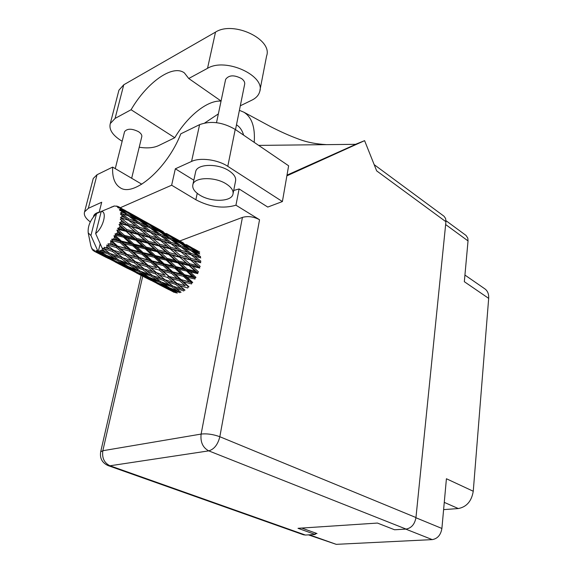 <?xml version="1.0" encoding="UTF-8"?>
<svg xmlns="http://www.w3.org/2000/svg" width="573" height="573" viewBox="0 0 573 573"><rect width="100%" height="100%" fill="white"/><g stroke="black" fill="none" stroke-linecap="round" stroke-linejoin="round"><path stroke-width="0.86" d="M308.453 534.874L336.229 544.343L432.257 539.616C437.557 538.699 440.773 534.981 441.898 528.456L446.417 478.749L473.255 491.247L488.676 298.368C488.927 294.128 487.687 290.984 484.966 288.928L464.932 275.061M315.343 533.656L317.012 533.556L301.735 528.062M444.268 502.371L458.307 508.552C466.63 506.947 471.608 501.182 473.255 491.247M458.307 508.552L443.609 509.626M488.676 298.368L464.331 281.694L468.034 240.918L467.812 238.124L466.05 235.453L445.98 220.691M112.222 206.76L110.84 207.333M181.061 292.28L175.574 288.169L183.768 290.977L184.413 289.802L173.067 286.235L167.488 281.801L175.818 284.452L181.297 288.985M177.064 283.456L171.485 278.578L179.772 280.87L185.287 285.82L176.391 283.234L185.015 290.182L179.564 285.598L187.765 288.004L188.238 286.779L188.99 286.844L183.489 281.859L191.597 283.943L191.876 282.733L180.961 279.538L175.295 274.295L183.453 276.308L189.076 281.594M173.318 286.314L175.574 288.169M167.688 277.497L173.297 282.324L164.938 279.724L159.265 274.997L167.688 277.497L168.176 276.25L180.158 279.631L179.772 280.87M177.924 283.707L185.287 285.82M175.818 284.452L176.391 283.234L173.297 282.324M164.938 279.724L167.488 281.801M168.92 276.308L163.212 271.172L171.549 273.342L177.229 278.557L168.176 276.25L179.564 285.598M159.373 270.134L165.117 275.241L156.658 272.784L150.849 267.763L159.373 270.134L159.774 268.88L171.836 272.118L171.549 273.342M177.229 278.557L191.876 282.733L192.721 282.489L187.099 277.182L195.028 279.051L195.078 277.941L192.421 276.58L184.499 274.725L178.669 269.217L186.605 271.065L192.421 276.58M157.045 272.898L165.117 275.241M156.658 272.784L159.265 274.997M160.569 268.773L154.681 263.379L163.083 265.485L168.935 270.929L159.774 268.88L171.485 278.578M118.504 229.988L118.711 229.501L126.124 231.356L132.864 237.451L124.42 235.381L118.504 229.988L116.871 230.16L117.68 231.821L120.523 234.429L116.835 233.526L114.994 233.949L115.868 235.31L123.524 237.193L130.028 243.188L121.326 241.047L115.603 235.775L114.006 235.689L114.557 237.509L117.322 240.044L113.533 239.084L111.721 239.192L112.394 240.696L120.237 242.716L126.561 248.489L117.68 246.146L112.086 241.118L110.575 240.739L110.904 242.637L113.612 245.036L108.046 243.726L108.526 245.316L116.469 247.565L122.694 252.994L113.733 250.344L106.822 244.979L106.95 246.856L109.636 249.09L104.207 247.257L104.522 248.854L112.48 251.425L118.69 256.425L109.744 253.381L102.982 248.145L102.961 249.9L105.661 251.934L101.829 250.544L102.961 249.9M119.442 227.66L120.051 225.948L123.009 228.57L119.442 227.66L117.644 228.348L118.711 229.501M120.609 224.136L120.745 223.663L127.858 225.604L134.884 231.657L126.762 229.537L120.609 224.136L118.991 224.53L120.051 225.948M121.189 221.894L121.519 220.276L124.606 222.854L121.189 221.894L119.492 222.768L120.745 223.663M121.777 218.607L121.827 218.17L128.617 220.319L135.959 226.192L128.202 223.885L121.777 218.607L120.23 219.165L121.519 220.276M121.963 216.587L121.999 215.176L125.222 217.661L121.963 216.587L120.423 217.561L121.827 218.17M121.934 213.758L128.359 215.82L136.023 221.4L128.646 218.814L121.934 213.758L120.502 214.417L121.999 215.176M121.72 212.096L121.462 210.979L124.821 213.314L121.72 212.096L120.387 213.077L121.906 213.392M121.089 209.897L127.12 212.411L135.085 217.597L128.073 214.631L121.089 209.897L119.807 210.585L121.462 210.979M120.495 208.701L119.958 207.942L123.439 210.098L120.495 208.701L119.392 209.589L120.982 209.632M119.306 207.261L133.222 215.004L119.306 207.261L118.203 207.906L119.958 207.942M121.232 208.235L118.367 206.595L117.515 207.319L119.12 207.104M118.367 206.595L114.543 205.972L101.228 211.444C107.466 211.115 103.333 227.703 95.634 233.519L102.932 249.921M105.776 247.88L106.95 246.856M109.765 243.976L110.904 242.637M112.086 241.118L112.394 240.696M113.533 239.084L114.557 237.509M115.603 235.775L115.868 235.31M116.835 233.526L117.68 231.821M150.828 262.391L156.723 267.756L148.185 265.421L142.226 260.121L150.828 262.391L151.136 261.152L163.269 264.296L163.083 265.485M168.935 270.929L171.836 272.118L195.078 277.941L195.973 277.396L190.143 271.881L197.807 273.643L197.635 272.705L195.099 271.108L187.45 269.346L181.376 263.687L189.026 265.5L195.099 271.108M148.185 265.421L156.723 267.756M151.974 260.88L145.9 255.257L154.33 257.313L160.376 262.957L151.974 260.88L151.136 261.152L159.774 268.88L163.212 271.172M135.55 261.754L129.512 256.575L138.279 259.039L144.267 264.311L134.899 261.546L147.454 265.371L150.849 267.763M142.018 254.29L148.106 259.898L139.483 257.649L133.373 252.099L142.018 254.29L142.219 253.087L154.416 256.181L154.33 257.313M160.376 262.957L163.269 264.296L197.635 272.705L198.516 271.903L192.421 266.302L199.769 268.085L199.383 267.383L196.926 265.55L189.599 263.745L183.245 258.079L190.551 259.963L196.926 265.55M139.483 257.649L151.136 261.152L148.106 259.898M143.092 252.65L136.825 246.827L145.263 248.861L151.537 254.699L143.092 252.65L142.219 253.087L151.136 261.152L154.681 263.379M126.733 254.154L120.531 248.682L129.391 251.06L135.529 256.589L126.01 254.118L138.695 257.764L142.226 260.121M132.929 245.881L139.21 251.697L130.551 249.52L124.226 243.718L132.929 245.881L133.036 244.735L145.241 247.808L145.263 248.861M151.537 254.699L154.416 256.181L199.383 267.383L200.192 266.373L193.789 260.822L200.779 262.735L197.792 260.257L190.83 258.301L184.155 252.75L191.088 254.835L197.792 260.257M130.551 249.52L129.713 249.807L142.219 253.087L139.21 251.697M133.924 244.141L127.421 238.139L135.873 240.202L142.369 246.182L133.924 244.141L133.036 244.735L142.219 253.087L145.9 255.257M117.68 246.146L129.713 249.807L133.373 252.099M142.369 246.182L145.241 247.808L200.199 262.312L200.887 261.166L194.161 255.787L200.779 257.95M121.326 241.047L120.459 241.498L133.036 244.735L130.028 243.188M124.42 235.381L123.524 236.133L133.036 244.735L136.825 246.827M111.721 239.192L120.459 241.498L124.226 243.718M114.994 233.949L135.744 239.249L135.873 240.202M132.864 237.451L135.744 239.249L169.88 248.331L193.724 255.651M123.524 237.193L123.524 236.133L120.523 234.429M116.871 230.16L123.524 236.133L127.421 238.139M171.843 286.837L177.372 290.891L169.236 287.696L163.57 283.757L171.843 286.837L172.509 285.798M177.386 293.032L171.785 289.415L179.872 292.667L180.481 291.85M170.36 288.147L171.785 289.415M179.951 291.464L177.372 290.891M163.685 280.541L169.307 284.924L160.992 281.902L155.276 277.647L163.685 280.541L164.344 279.352L152.662 275.642L146.846 271.065L155.405 273.808L161.12 278.492M172.33 285.655L169.307 284.924M161.693 282.16L163.57 283.757M152.934 275.735L155.276 277.647M146.953 266.638L152.776 271.616L144.195 268.923L138.272 264.038L146.953 266.638L147.454 265.371L144.267 264.311M155.405 273.808L155.992 272.569L152.776 271.616M144.195 268.923L146.846 271.065M134.297 262.806L140.27 267.648L131.561 264.697L125.508 259.97L134.297 262.806L134.899 261.546L138.272 264.038M138.279 259.039L138.695 257.764L135.529 256.589M113.733 250.344L126.01 254.118L129.512 256.575M129.391 251.06L129.713 249.807L126.561 248.489M108.046 243.726L116.899 246.275L120.531 248.682M120.237 242.716L120.459 241.498L117.322 240.044M159.81 282.303L165.525 286.185L157.339 282.704L151.508 278.958L159.81 282.303L160.411 281.479M168.111 287.875L173.762 291.428L165.805 287.775L159.982 284.337L168.111 287.875L168.62 287.281M174.221 292.395L168.426 289.265L176.334 292.982L176.713 292.602M167.875 288.749L168.426 289.265M175.367 291.75L173.762 291.428M158.957 283.406L159.982 284.337M167.681 286.636L165.525 286.185M151.437 276.272L157.21 280.469L148.844 277.174L142.942 273.099L151.437 276.272L152.11 275.219M159.853 281.064L157.21 280.469M150.019 277.654L151.508 278.958M142.949 269.768L148.794 274.288L140.263 271.179L134.29 266.767L142.949 269.768L143.615 268.558L140.27 267.648M151.902 275.054L148.794 274.288M141.001 271.452L142.942 273.099M131.854 264.798L134.29 266.767M125.494 255.4L131.568 260.543L122.737 257.75L116.555 252.7L125.494 255.4L126.01 254.118L122.694 252.994M116.469 247.565L116.899 246.275L134.899 261.546L131.568 260.543M122.737 257.75L125.508 259.97M112.48 251.425L113.089 250.15L116.555 252.7M110.575 240.739L116.899 246.275L113.612 245.036M147.727 277.368L153.628 281.064L145.442 277.303L139.389 273.729L147.727 277.368L148.235 276.766M156.3 282.668L162.18 286.049L148.192 278.85L156.3 282.668L156.673 282.288M156.88 283.449L170.904 290.626M163.169 286.249L162.18 286.049M147.612 278.32L148.192 278.85M155.269 281.4L153.628 281.064M139.081 271.602L145.026 275.613L136.639 272.039L130.544 268.143L139.081 271.602L139.69 270.764M147.247 276.093L145.026 275.613M138.322 272.777L139.389 273.729M130.336 265.342L136.367 269.697L127.758 266.302L121.626 262.076L130.336 265.342L131.016 264.282M139.096 270.327L136.367 269.697M128.997 266.796L130.544 268.143M121.49 258.624L127.593 263.301L118.812 260.085L112.58 255.522L121.49 258.624L122.171 257.392L118.69 256.425M130.787 264.103L127.593 263.301M119.599 260.378L121.626 262.076M110.066 253.488L112.58 255.522M106.822 244.979L113.089 250.15L109.636 249.09M135.608 272.017L141.724 275.527L127.263 268.092L135.608 272.017L135.98 271.631M136.324 272.877L150.814 280.297M142.734 275.735L141.724 275.527M126.654 266.509L132.821 270.349L124.405 266.474L118.102 262.771L126.654 266.509L127.163 265.901M134.512 270.7L132.821 270.349M126.662 267.534L127.263 268.092M117.644 260.529L123.854 264.69L115.223 261.009L108.863 256.962L117.644 260.529L118.26 259.684M126.124 265.192L123.854 264.69M116.992 261.782L118.102 262.771M108.533 254.054L114.808 258.559L105.969 255.057L100.332 251.218L108.533 254.054L109.214 252.972M117.615 259.218L114.808 258.559M107.266 255.579L108.863 256.962M108.963 252.779L105.661 251.934M101.829 250.544L101.428 249.943L100.64 251.096M115.087 261.954L130.057 269.618M114.206 261.002L120.588 264.654L105.633 256.962L114.206 261.002L114.579 260.615M121.619 264.869L120.588 264.654M104.88 255.286L111.298 259.268L102.66 255.286L96.873 251.905L104.88 255.286L105.389 254.663M113.031 259.641L111.298 259.268M105.002 256.389L105.633 256.962M100.332 251.218L100.017 250.508L99.201 251.59L101.951 253.402L98.176 251.812L100.196 243.833M113.475 206.18L113.039 206.438M90.928 235.503L96.536 213.521C90.391 219.71 87.612 226.156 88.213 232.867L90.928 235.503L98.205 251.805L99.201 251.59M104.293 253.925L101.951 253.402M98.176 251.812L97.038 250.53L97.138 251.905M96.873 251.905L96.042 250.537L95.906 251.826L98.735 253.416L95.061 251.619L94.165 250.079L94.223 251.261L108.584 258.581M96.536 213.521L101.213 211.494M94.223 251.261L93.385 249.642L93.277 250.616L92.661 250L92.009 248.274L92.081 249.212L90.856 245.932M95.061 251.619L95.906 251.826M99.795 253.638L98.735 253.416M92.081 249.212L92.439 249.427M93.277 250.616L93.922 250.917M197.062 250.831L189.692 246.462M183.396 242.966L169.844 235.374M186.855 244.864L194.448 249.212L186.855 244.864M199.075 253.746L199.268 253.03L191.919 248.324L197.85 251.232M190.694 248.016L191.919 248.324M195.071 249.842L194.448 249.212M188.531 246.225L188.445 246.705M180.28 241.512L180.939 241.663M163.348 231.764L149.324 223.907M166.908 233.712L174.715 238.189L166.908 233.712M178.196 240.252L185.781 244.9L179.578 242.05L172.036 237.222L178.196 240.252M189.169 247.042L196.496 251.826L190.265 249.255L182.952 244.277L189.169 247.042M200.099 257.721L200.571 256.625L193.524 251.533L199.776 254.04M191.267 250.902L193.524 251.533M197.986 253.302L196.496 251.826M190.265 249.255L189.942 250.179M181.154 243.797L182.952 244.277M186.884 246.003L185.781 244.9M179.578 242.05L179.378 242.773M170.761 236.9L172.036 237.222M175.345 238.826L174.715 238.189M168.548 235.059L168.448 235.546M160.075 230.224L160.748 230.389M117.272 206.294L116.713 206.001M142.641 220.197L128.116 212.06M146.287 222.195L154.316 226.793L147.891 223.527L139.891 218.736L146.287 222.195M157.904 228.921L165.683 233.677L159.244 230.711L151.473 225.748L157.904 228.921M169.164 235.875L176.706 240.796L170.217 238.096L162.703 232.989L169.164 235.875M180.065 243.059L187.364 248.109L180.817 245.652L173.576 240.438L180.065 243.059M190.616 250.43L197.642 255.587L191.053 253.366L184.055 248.045L190.616 250.43M191.053 253.366L190.437 254.562L194.161 255.787M199.827 257.635L197.642 255.587M181.276 247.199L184.055 248.045M189.24 249.921L187.364 248.109M180.817 245.652L180.337 246.762M171.234 239.772L173.576 240.438M178.239 242.3L176.706 240.796M170.217 238.096L169.887 239.027M160.848 232.488L162.703 232.989M166.822 234.808L165.683 233.677M159.244 230.711L159.036 231.435M150.155 225.404L151.473 225.748M154.975 227.445L154.316 226.793M147.891 223.527L147.784 224.014M139.182 218.557L139.891 218.736M95.634 233.519L101.228 211.444M136.918 217.196L144.912 222.08L138.208 218.979L130.214 213.879L136.918 217.196M148.486 224.337L156.25 229.393L149.496 226.557L141.782 221.328L148.486 224.337M159.709 231.714L167.201 236.893L160.419 234.321L152.948 228.964L159.709 231.714M170.546 239.278L177.788 244.571L170.933 242.229L163.735 236.778L170.546 239.278M181.004 246.992L187.98 252.371L181.068 250.229L174.149 244.721L181.004 246.992M190.83 258.301L190.071 259.397L193.789 260.822M191.088 254.835L187.98 252.371M181.068 250.229L180.373 251.404L184.155 252.75M170.933 242.229L170.31 243.446L173.204 244.42M170.955 243.704L177.866 249.284L170.647 247.214L163.771 241.512L174.149 244.721M180.044 246.662L177.788 244.571M160.877 235.897L163.735 236.778M169.142 238.748L167.201 236.893M160.419 234.321L159.924 235.446M150.527 228.262L152.948 228.964M157.833 230.933L156.25 229.393M149.496 226.557L149.152 227.495M139.855 220.798L141.782 221.328M146.086 223.234L144.912 222.08M138.208 218.979L137.993 219.703M128.846 213.521L130.214 213.879M133.896 215.677L133.222 215.004M126.54 211.609L126.432 212.096M138.652 219.982L146.366 225.304L139.311 222.603L131.618 217.103L138.652 219.982M149.804 227.746L157.26 233.182L150.14 230.711L142.741 225.125L149.804 227.746M160.583 235.668L167.753 241.183L160.598 238.934L153.449 233.275L160.583 235.668M180.939 251.819L187.593 257.42L180.302 255.494L173.705 249.799L180.939 251.819L177.866 249.284M189.599 263.745L188.746 264.669L192.421 266.302M190.551 259.963L187.593 257.42M180.302 255.494L179.492 256.525L183.245 258.079M170.647 247.214L169.88 248.331L173.705 249.799M160.598 238.934L159.888 240.13L170.31 243.446L167.753 241.183M160.44 240.538L167.287 246.283L159.76 244.256L152.934 238.404L163.771 241.512M150.14 230.711L149.503 231.95L152.01 232.803M150.133 232.208L157.267 237.931L149.775 235.747L142.698 229.902L153.449 233.275M159.602 235.331L157.26 233.182M139.776 224.201L142.741 225.125M148.371 227.202L146.366 225.304M139.311 222.603L138.809 223.735M129.118 216.372L131.618 217.103M136.732 219.18L135.085 217.597M128.073 214.631L127.722 215.577M124.649 211.279L123.439 210.098M139.454 223.957L146.846 229.623L139.411 227.252L132.041 221.436L139.454 223.957M170.346 248.89L176.935 254.627L169.35 252.722L162.789 246.906L170.346 248.89L167.287 246.283M179.865 257.227L186.204 262.921L178.568 261.102L172.272 255.35L179.865 257.227L176.935 254.627M187.45 269.346L186.547 270.033L190.143 271.881M189.026 265.5L188.746 264.669L186.204 262.921M178.568 261.102L177.687 261.918L181.376 263.687M169.35 252.722L168.491 253.667L172.272 255.35M159.76 244.256L158.936 245.308L162.789 246.906M149.775 235.747L149.001 236.885L159.888 240.13L157.267 237.931M149.453 237.444L156.271 243.339L148.414 241.326L141.646 235.353L149.453 237.444L149.001 236.885L152.934 238.404M139.411 227.252L138.695 228.462L149.503 231.95L146.846 229.623M139.239 228.871L146.308 234.765L138.508 232.631L131.453 226.614L142.698 229.902M128.646 218.814L127.994 220.075L130.107 220.791M128.617 220.319L132.041 221.436M138.458 223.613L136.023 221.4M126.898 215.262L124.821 213.314M159.301 246.01L165.833 251.855L157.962 249.935L151.437 244.026L159.301 246.01L156.271 243.339M168.756 254.498L175.052 260.271L167.137 258.402L160.855 252.593L168.756 254.498L168.491 253.667L165.833 251.855M177.845 262.864L183.904 268.529L175.968 266.681L169.937 261.016L177.845 262.864L177.687 261.918L175.052 260.271M184.499 274.725L183.625 275.133L187.099 277.182M186.605 271.065L186.547 270.033L183.904 268.529M175.968 266.681L175.08 267.24L178.669 269.217M167.137 258.402L166.242 259.111L169.937 261.016M157.962 249.935L157.074 250.781L160.855 252.593M148.414 241.326L147.548 242.286L151.437 244.026M138.508 232.631L137.678 233.698L149.001 236.885L146.308 234.765M138.021 234.4L144.783 240.409L136.639 238.382L129.878 232.309L138.021 234.4L137.678 233.698L141.646 235.353M128.202 223.885L127.421 225.053L138.695 228.462L135.959 226.192M127.858 225.604L127.421 225.053L131.453 226.614M120.423 217.561L127.994 220.075L125.222 217.661M147.791 243.124L154.316 249.054L146.136 247.085L139.647 241.126L147.791 243.124L147.548 242.286L144.783 240.409M157.217 251.726L163.477 257.535L155.304 255.601L149.037 249.771L157.217 251.726L157.074 250.781L154.316 249.054M166.277 260.149L172.323 265.822L164.143 263.874L158.091 258.208L166.277 260.149L166.242 259.111L163.477 257.535M175.009 268.357L180.846 273.858L172.681 271.86L166.843 266.402L175.009 268.357L175.08 267.24L172.323 265.822M183.489 281.859L180.158 279.631L180.961 279.538M183.453 276.308L183.625 275.133L180.846 273.858M175.295 274.295L171.836 272.118L172.681 271.86M166.843 266.402L163.269 264.296L164.143 263.874M158.091 258.208L154.416 256.181L155.304 255.601M149.037 249.771L145.241 247.808L146.136 247.085M139.647 241.126L135.744 239.249L136.639 238.382M129.878 232.309L125.895 230.525L137.678 233.698L134.884 231.657M118.991 224.53L125.895 230.525L126.762 229.537M119.492 222.768L127.421 225.053L124.606 222.854M123.009 228.57L135.744 239.249L188.238 286.779M117.644 228.348L125.895 230.525L126.124 231.356M478.312 427.974L478.713 422.967M120.23 219.165L147.548 242.286L191.876 282.733M140.614 230.002L168.491 253.667L195.078 277.941M162.18 241.978L197.635 272.705M182.966 253.51L199.383 267.383M113.089 250.15L126.253 260.565M134.899 261.546L147.906 271.91M114.006 235.689L147.454 265.371L168.827 282.876M221.049 101.127C207.447 99.974 187.407 116.276 174.765 137.728L158.571 145.621C153.528 147.934 147.082 148.471 139.218 147.225M122.156 141.23L121.018 140.557C112.401 135.027 108.82 129.369 110.274 123.589L115.094 118.41L131.081 109.744L174.765 137.728M226.421 184.048C215.333 176.613 194.541 176.964 192.908 184.477C192.041 188.123 194.333 191.669 199.784 195.114C211.014 202.312 231.27 201.925 232.939 194.333C233.763 190.888 231.592 187.457 226.421 184.048M233.118 193.43L235.51 181.276C236.341 177.766 234.199 174.285 229.071 170.826C218.077 163.305 197.391 163.735 195.73 171.384L195.522 172.337M99.186 212.168C96.207 212.87 94.387 214.087 93.721 215.82L93.549 216.487M124.47 132.034L124.57 131.661C127.17 128.438 131.79 128.424 138.422 131.625C141.073 133.38 142.176 135.135 141.732 136.89L131.661 178.26M225.518 79.919L225.626 79.389C228.835 74.97 234.178 74.719 241.641 78.63C244.084 80.507 245.079 82.44 244.614 84.439L235.51 129.62M233.705 190.465L239.106 188.954L267.763 207.068L282.396 201.553L227.782 166.32C217.769 159.623 200.163 157.253 191.568 161.436L199.597 124.649C210.843 120.559 222.718 122.149 235.216 129.426L227.782 166.32M193.832 180.194L175.331 168.806L191.568 161.436M93.012 179.378L93.249 178.489L97.045 174.722L88.335 208.314L101.708 202.24L99.129 212.39M88.335 208.314L84.553 211.874C83.601 215.033 85.52 218.37 90.312 221.894M97.045 174.722L112.645 167.101L141.81 184.22M287.001 175.13L355.812 144.317L258.688 145.399M355.518 144.324L364.6 140.657L286.88 175.832M112.645 167.101C112.172 177.258 114.629 184.091 120.001 187.593C133.38 197.592 167.216 168.791 180.81 133.824L199.597 124.649M282.396 201.553L288.627 165.79L235.216 129.426M239.106 188.954L235.947 205.198L259.54 219.738L219.831 436.726L415.962 517.541L445.93 221.737L376.669 170.883L364.6 140.657M415.962 517.541C414.737 524.252 411.45 528.098 406.092 529.087L208.744 450.865L109.995 465.777L305.416 535.053L315.229 534.473L315.437 532.983M315.229 534.473L298.01 528.306L377.435 523.063L394.582 529.767L406.092 529.087M374.183 164.659L444.011 216.229L445.608 218.499L445.93 221.737M305.416 535.053L303.425 534.767L108.254 465.648M179.843 240.947L242.429 217.403C247.98 215.856 253.681 216.637 259.54 219.738M120.337 207.705L171.642 185.208L195.859 199.748C209.904 207.118 223.269 208.937 235.947 205.198M175.331 168.806L171.642 185.208M254.219 142.355C255.272 127.227 251.841 117.186 243.912 112.222L239.392 110.331M218.349 113.912L204.783 122.951M236.477 124.807L237.179 125.272C240.187 127.414 242.336 130.708 243.632 135.149M120.552 241.555L122.042 241.226M118.604 91.458L118.926 90.197L123.761 84.783L215.512 32.109C233.455 20.442 272.92 39.422 266.595 55.989L259.963 90.205M221.071 101.027L188.746 78.508L207.526 68.33C225.626 57.2 265.922 75.844 259.655 91.773C258.624 95.311 256.052 98.09 251.927 100.132L240.309 105.79M188.746 78.508L184.42 72.957C172.695 63.861 146.774 82.641 131.081 109.744M336.229 544.343L309.47 534.817M432.257 539.616L405.741 529.108M441.898 528.456L415.934 517.763M468.034 240.918L445.644 224.552M142.72 276.2L102.846 450.722L201.116 434.076L242.429 217.403M219.831 436.726C213.235 434.327 206.996 433.439 201.116 434.076C200.264 442.077 202.806 447.671 208.744 450.865C214.166 449.289 217.862 444.576 219.831 436.726M102.846 450.722L100.69 451.782C99.659 458.285 102.144 462.898 108.125 465.605L109.995 465.777C104.236 462.97 101.851 457.956 102.846 450.722M197.219 193.337L195.859 199.748M207.526 68.33L215.512 32.109M115.094 118.41L123.761 84.783M168.856 289.644L159.437 284.795M148.694 279.273L138.945 274.259M127.843 268.551L117.78 263.372M88.213 232.867L90.863 245.989M106.292 257.463L95.884 252.113M199.741 252.063L193.559 248.61M180.209 241.147L173.841 237.587M187.478 245.208L186.383 244.599M160.039 229.88L153.457 226.199M167.545 234.071L166.414 233.44M139.196 218.234L132.377 214.424M146.946 222.56L145.771 221.909M191.711 254.985L192.32 255.193M125.652 210.663L124.448 209.99M171.234 243.754L171.642 243.897M192.908 184.477L195.73 171.384M93.485 216.737L93.721 215.82M124.57 131.661L115.259 168.634M225.626 79.389L216.508 122.665M243.912 112.222L270.907 126.791C280.598 131.747 289.587 135.751 297.86 138.809C306.111 142.068 315.644 144.009 326.46 144.647M120.387 187.815L120.001 187.593M141.123 275.377L100.69 451.782M93.249 178.489L84.553 211.874M110.274 123.589L118.926 90.197"/></g></svg>
